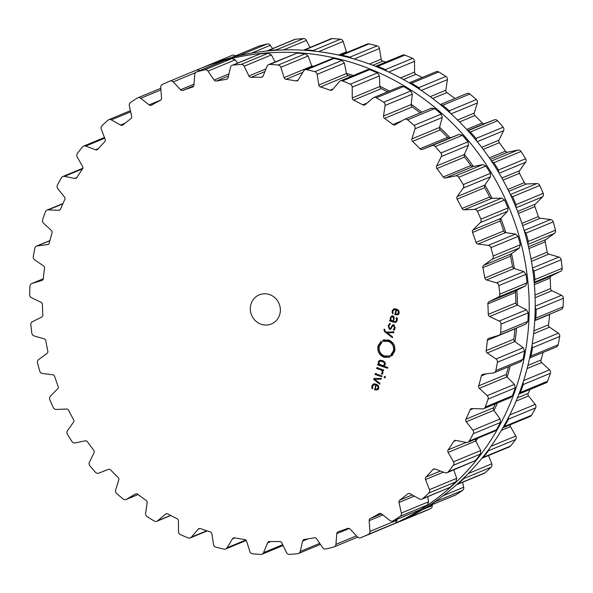 <?xml version="1.0" encoding="UTF-8"?>
<svg xmlns="http://www.w3.org/2000/svg" width="593" height="593" viewBox="0 0 593 593"><rect width="100%" height="100%" fill="white"/><g stroke="black" fill="none" stroke-linecap="round" stroke-linejoin="round"><path stroke-width="0.89" d="M475.816 441.148A235.577 222.479 -112.5 0 0 477.899 438.131A235.577 222.479 -112.5 0 1 475.816 441.148M493.939 410.489A235.577 222.479 -112.5 0 0 497.438 402.988A235.577 222.479 -112.5 0 1 493.939 410.489M507.119 377.059A235.577 222.479 -112.5 0 0 510.195 366.059A235.577 222.479 -112.5 0 1 507.119 377.059M515.02 341.679A235.577 222.479 -112.5 0 0 516.592 327.951A235.577 222.479 -112.5 0 1 515.02 341.679M517.459 305.217A235.577 222.479 -112.5 0 0 516.859 290.192A235.577 222.479 -112.5 0 1 517.459 305.217M514.368 268.57A235.577 222.479 -112.5 0 0 511.514 253.73A235.577 222.479 -112.5 0 1 514.368 268.57M505.822 232.649A235.577 222.479 -112.5 0 0 500.788 218.357A235.577 222.479 -112.5 0 1 505.822 232.649M492.027 198.336A235.577 222.479 -112.5 0 0 484.941 184.949A235.577 222.479 -112.5 0 1 492.027 198.336M473.333 166.477A235.577 222.479 -112.5 0 0 464.371 154.328A235.577 222.479 -112.5 0 1 473.333 166.477M450.191 137.858A235.577 222.479 -112.5 0 0 439.569 127.243A235.577 222.479 -112.5 0 1 450.191 137.858M421.86 112.159A235.577 222.479 -112.5 0 0 411.164 104.368A235.577 222.479 -112.5 0 1 421.86 112.159M389.379 91.1A235.577 222.479 -112.5 0 0 379.854 86.267A235.577 222.479 -112.5 0 1 389.379 91.1M353.309 75.548A235.577 222.479 -112.5 0 0 346.401 73.376A235.577 222.479 -112.5 0 1 353.309 75.548M313.608 66.275A235.577 222.479 -112.5 0 0 311.636 66.016A235.577 222.479 -112.5 0 1 313.608 66.275M394.189 523.834A247.414 233.649 -112.5 0 0 515.354 205.838A247.414 233.649 -112.5 0 0 204.807 66.683L198.811 69.166A247.414 233.649 -112.5 0 0 197.417 69.752A247.414 233.649 -112.5 0 1 198.811 69.166A247.414 233.649 -112.5 0 1 508.646 206.594A247.414 233.649 -112.5 0 1 391.447 524.938A247.414 233.649 -112.5 0 0 508.646 206.594A247.414 233.649 -112.5 0 0 198.811 69.166L204.807 66.683A247.414 233.649 -112.5 0 1 515.354 205.838A247.414 233.649 -112.5 0 1 394.189 523.834L389.935 525.598L394.189 523.834M422.209 77.498A234.02 221.004 -112.5 0 0 420.526 76.616A234.02 221.004 -112.5 0 0 415.93 74.295A2.365 2.239 67.5 0 1 414.574 72.101L414.5 61.353A3.158 2.98 -112.5 0 0 412.58 58.373A247.429 233.672 -112.5 0 0 408.725 56.706A247.429 233.672 -112.5 0 0 404.856 55.105A3.158 2.98 -112.5 0 0 402.662 55.105L375.547 66.334L377.682 66.357A247.429 233.672 67.5 0 1 381.551 67.958A247.429 233.672 67.5 0 1 385.406 69.626L386.977 71.212M385.784 62.095A234.02 221.004 -112.5 0 0 382.819 61.153A2.365 2.239 67.5 0 1 381.151 59.196L379.468 48.522A3.158 2.98 -112.5 0 0 377.133 45.876A247.429 233.672 -112.5 0 0 373.101 44.846A247.429 233.672 -112.5 0 0 369.061 43.882A3.158 2.98 -112.5 0 0 367.319 44.023L339.974 55.364M346.779 52.54A2.365 2.239 67.5 0 1 346.416 51.813L343.154 41.48A3.158 2.98 -112.5 0 0 340.464 39.227A247.429 233.672 -112.5 0 0 336.357 38.864A247.429 233.672 -112.5 0 0 332.243 38.567A3.158 2.98 -112.5 0 0 330.976 38.775L303.438 50.212M309.924 47.499L306.462 40.398A3.158 2.98 -112.5 0 0 303.483 38.604A247.429 233.672 -112.5 0 0 299.398 38.908A247.429 233.672 -112.5 0 0 295.321 39.286A3.158 2.98 -112.5 0 0 294.521 39.486L266.857 51.005M272.55 48.589L270.289 45.313A3.158 2.98 -112.5 0 0 267.102 44.008A247.429 233.672 -112.5 0 0 263.136 44.979A247.429 233.672 -112.5 0 0 259.185 46.017A3.158 2.98 -112.5 0 0 258.852 46.135L231.166 57.669M235.325 55.883A3.158 2.98 -112.5 0 0 232.204 55.312L205.052 66.564M430.577 508.586L403.403 519.839A247.429 233.672 67.5 0 1 399.682 521.521A247.429 233.672 67.5 0 1 395.939 523.13L423.105 511.878A3.158 2.98 -112.5 0 0 423.105 511.878A3.158 2.98 -112.5 0 0 423.113 511.87A247.429 233.672 -112.5 0 0 426.856 510.262A247.429 233.672 -112.5 0 0 430.577 508.586A3.158 2.98 -112.5 0 0 432.26 505.599L432.193 504.71M427.486 506.592L455.231 495.162A3.158 2.98 -112.5 0 0 455.654 494.947A247.429 233.672 -112.5 0 0 459.093 492.739A247.429 233.672 -112.5 0 0 462.488 490.463A3.158 2.98 -112.5 0 0 463.689 487.224L462.577 482.294M456.573 484.733L484.251 473.318A3.158 2.98 -112.5 0 0 485.044 472.814A247.429 233.672 -112.5 0 0 488.083 470.056A247.429 233.672 -112.5 0 0 491.078 467.247A3.158 2.98 -112.5 0 0 491.767 463.83L488.536 455.528M481.931 458.248L509.439 446.87A3.158 2.98 -112.5 0 0 510.566 446.025A247.429 233.672 -112.5 0 0 513.13 442.793A247.429 233.672 -112.5 0 0 515.643 439.509A3.158 2.98 -112.5 0 0 515.814 435.996L510.432 426.597A2.365 2.239 67.5 0 1 510.173 424.766M502.886 427.783L530.186 416.471A3.158 2.98 -112.5 0 0 531.58 415.241A247.429 233.672 -112.5 0 0 533.611 411.601A247.429 233.672 -112.5 0 0 535.583 407.932A3.158 2.98 -112.5 0 0 535.22 404.411L528.526 395.946A2.365 2.239 67.5 0 1 528.215 393.389A234.02 221.004 -112.5 0 0 530.023 389.482M550.4 373.286L523.226 384.546A247.429 233.672 67.5 0 1 521.84 388.519A247.429 233.672 67.5 0 1 520.395 392.462L518.927 394.078L545.975 382.878A3.158 2.98 -112.5 0 0 547.569 381.21A247.429 233.672 -112.5 0 0 549.014 377.267A247.429 233.672 -112.5 0 0 550.4 373.286A3.158 2.98 -112.5 0 0 549.511 369.854L541.668 362.531A2.365 2.239 67.5 0 1 540.979 360.033A234.02 221.004 -112.5 0 0 542.387 355.074A234.02 221.004 -112.5 0 0 543.092 352.427M529.631 358.002L556.412 346.912A3.158 2.98 -112.5 0 0 558.146 344.77A247.429 233.672 -112.5 0 0 558.977 340.619A247.429 233.672 -112.5 0 0 559.733 336.439A3.158 2.98 -112.5 0 0 558.347 333.17L549.548 327.166A2.365 2.239 67.5 0 1 548.495 324.801A234.02 221.004 -112.5 0 0 549.133 319.642A234.02 221.004 -112.5 0 0 549.659 314.468A2.365 2.239 67.5 0 1 549.689 314.246M534.76 320.428L561.252 309.45A3.158 2.98 -112.5 0 0 563.046 306.833A247.429 233.672 -112.5 0 0 563.231 302.563A247.429 233.672 -112.5 0 0 563.35 298.294A3.158 2.98 -112.5 0 0 561.497 295.27L551.964 290.733A2.365 2.239 67.5 0 1 550.578 288.554A234.02 221.004 -112.5 0 0 550.423 283.321A234.02 221.004 -112.5 0 0 550.156 278.087A2.365 2.239 67.5 0 1 551.371 275.908L560.541 271.349A3.158 2.98 -112.5 0 0 562.149 268.318A247.429 233.672 -112.5 0 0 561.697 264.048A247.429 233.672 -112.5 0 0 561.163 259.778A3.158 2.98 -112.5 0 0 558.895 257.073L548.859 254.123A2.365 2.239 67.5 0 1 547.169 252.181A234.02 221.004 -112.5 0 0 546.227 247.007A234.02 221.004 -112.5 0 0 545.182 241.848A2.365 2.239 67.5 0 1 546.042 239.483L554.359 233.457A3.158 2.98 -112.5 0 0 555.485 230.18A247.429 233.672 -112.5 0 0 554.388 226.015A247.429 233.672 -112.5 0 0 553.232 221.856A3.158 2.98 -112.5 0 0 550.593 219.536L540.297 218.239A2.365 2.239 67.5 0 1 538.348 216.586A234.02 221.004 -112.5 0 0 536.65 211.59A234.02 221.004 -112.5 0 0 534.849 206.638A2.365 2.239 67.5 0 1 535.338 204.148L542.595 196.802A3.158 2.98 -112.5 0 0 543.203 193.362A247.429 233.672 -112.5 0 0 541.505 189.389A247.429 233.672 -112.5 0 0 539.741 185.453A3.158 2.98 -112.5 0 0 536.806 183.578L526.51 183.963A2.365 2.239 67.5 0 1 524.345 182.637A234.02 221.004 -112.5 0 0 521.929 177.952A234.02 221.004 -112.5 0 0 519.416 173.319A2.365 2.239 67.5 0 1 519.52 170.762L525.539 162.282A3.158 2.98 -112.5 0 0 525.62 158.761A247.429 233.672 -112.5 0 0 523.352 155.092A247.429 233.672 -112.5 0 0 521.032 151.467A3.158 2.98 -112.5 0 0 517.867 150.073L507.823 152.142A2.365 2.239 67.5 0 1 505.503 151.178A234.02 221.004 -112.5 0 0 502.427 146.916A234.02 221.004 -112.5 0 0 499.262 142.72A2.365 2.239 67.5 0 1 498.98 140.156L503.605 130.742A3.158 2.98 -112.5 0 0 503.16 127.236A247.429 233.672 -112.5 0 0 500.388 123.959A247.429 233.672 -112.5 0 0 497.557 120.727A3.158 2.98 -112.5 0 0 494.251 119.868L484.696 123.559A2.365 2.239 67.5 0 1 482.272 122.973A234.02 221.004 -112.5 0 0 478.618 119.237A234.02 221.004 -112.5 0 0 474.882 115.583A2.365 2.239 67.5 0 1 474.222 113.085L477.343 102.974A3.158 2.98 -112.5 0 0 476.379 99.557A247.429 233.672 -112.5 0 0 473.162 96.755A247.429 233.672 -112.5 0 0 469.908 94.005A3.158 2.98 -112.5 0 0 466.884 93.509L440.31 104.516M454.905 98.468A234.02 221.004 -112.5 0 0 451.088 95.614A234.02 221.004 -112.5 0 0 446.877 92.59A2.365 2.239 67.5 0 1 445.847 90.21L447.396 79.647A3.158 2.98 -112.5 0 0 445.936 76.415A247.429 233.672 -112.5 0 0 442.356 74.147A247.429 233.672 -112.5 0 0 438.746 71.946A3.158 2.98 -112.5 0 0 436.122 71.731L409.266 82.857L411.572 83.205A247.429 233.672 67.5 0 1 415.182 85.407A247.429 233.672 67.5 0 1 418.762 87.675L420.126 89.639M351.619 58.284L349.959 57.128A247.429 233.672 67.5 0 0 345.927 56.098A247.429 233.672 67.5 0 0 341.887 55.142L340.13 55.29M314.92 51.191L313.289 50.487A247.429 233.672 67.5 0 0 309.183 50.116A247.429 233.672 67.5 0 0 305.069 49.827L303.794 50.042M469.908 94.005L442.734 105.257L440.391 104.583M442.734 105.257A247.429 233.672 67.5 0 1 445.988 108.008A247.429 233.672 67.5 0 1 449.205 110.817L450.272 113.1M277.746 50.146L276.308 49.856A247.429 233.672 67.5 0 0 272.224 50.16A247.429 233.672 67.5 0 0 268.147 50.538L267.347 50.746M497.557 120.727L470.39 131.987L468.077 130.949M470.39 131.987A247.429 233.672 67.5 0 1 473.214 135.211A247.429 233.672 67.5 0 1 475.986 138.495L476.698 140.993M240.995 55.223L239.928 55.268A247.429 233.672 67.5 0 0 235.962 56.231A247.429 233.672 67.5 0 0 232.011 57.276L231.678 57.388M521.032 151.467L493.858 162.719L491.656 161.326M493.858 162.719A247.429 233.672 67.5 0 1 496.185 166.351A247.429 233.672 67.5 0 1 498.446 170.021L498.765 172.645M205.348 66.46L232.219 55.305M539.741 185.453L512.567 196.706L510.566 194.978M203.065 67.402A247.429 233.672 67.5 0 1 205.03 66.572M512.567 196.706A247.429 233.672 67.5 0 1 514.331 200.649A247.429 233.672 67.5 0 1 516.029 204.622L515.947 207.268M553.232 221.856L526.058 233.116L524.338 231.1M526.058 233.116A247.429 233.672 67.5 0 1 527.221 237.267A247.429 233.672 67.5 0 1 528.311 241.44L527.837 244.019M561.163 259.778L533.989 271.038L532.618 268.807M533.989 271.038A247.429 233.672 67.5 0 1 534.523 275.308A247.429 233.672 67.5 0 1 534.975 279.577L534.16 282.001M563.35 298.294L536.176 309.546L535.205 307.196M536.176 309.546A247.429 233.672 67.5 0 1 536.057 313.823A247.429 233.672 67.5 0 1 535.872 318.093L534.767 320.287M559.733 336.439L532.558 347.698L532.01 345.326M532.558 347.698A247.429 233.672 67.5 0 1 531.802 351.871A247.429 233.672 67.5 0 1 530.972 356.03L529.645 357.95M523.226 384.546L523.108 382.27M535.583 407.932L508.409 419.184L508.675 417.116M508.409 419.184A247.429 233.672 67.5 0 1 506.437 422.861A247.429 233.672 67.5 0 1 504.406 426.493L502.99 427.738M515.643 439.509L488.469 450.762L489.055 449.012M488.469 450.762A247.429 233.672 67.5 0 1 485.956 454.045A247.429 233.672 67.5 0 1 483.391 457.285L482.25 458.13M491.078 467.247L463.904 478.499L464.69 477.165M463.904 478.499A247.429 233.672 67.5 0 1 460.909 481.316A247.429 233.672 67.5 0 1 457.87 484.073L457.07 484.577M462.488 490.463L435.314 501.715L436.129 500.855M435.314 501.715A247.429 233.672 67.5 0 1 431.919 503.991A247.429 233.672 67.5 0 1 428.48 506.2L428.057 506.422M403.403 519.839L403.937 519.52M395.583 523.248L423.113 511.87M279.814 314.231A15.781 14.899 67.5 0 1 271.379 323.986A15.781 14.899 67.5 0 1 251.573 315.113A15.781 14.899 67.5 0 1 259.304 294.832A15.781 14.899 67.5 0 1 275.196 298.012A15.781 14.899 67.5 0 1 279.814 314.231M346.408 82.516A247.429 233.672 -112.5 0 0 342.532 80.922A3.158 2.98 -112.5 0 0 339.27 81.701L332.547 89.573A2.365 2.239 67.5 0 1 330.175 90.195A234.02 221.004 -112.5 0 0 325.357 88.527A234.02 221.004 -112.5 0 0 320.502 86.971A2.365 2.239 67.5 0 1 318.834 85.014L317.151 74.34A3.158 2.98 -112.5 0 0 314.816 71.694A247.429 233.672 -112.5 0 0 310.784 70.656A247.429 233.672 -112.5 0 0 306.744 69.7A3.158 2.98 -112.5 0 0 303.653 71.012L298.235 79.936A2.365 2.239 67.5 0 1 296.003 80.937A234.02 221.004 -112.5 0 0 291.022 80.062A234.02 221.004 -112.5 0 0 286.026 79.306A2.365 2.239 67.5 0 1 284.099 77.631L280.837 67.298A3.158 2.98 -112.5 0 0 278.147 65.045A247.429 233.672 -112.5 0 0 274.04 64.674A247.429 233.672 -112.5 0 0 269.926 64.385A3.158 2.98 -112.5 0 0 267.095 66.186L263.122 75.941A2.365 2.239 67.5 0 1 261.083 77.298A234.02 221.004 -112.5 0 0 256.057 77.246A234.02 221.004 -112.5 0 0 251.047 77.312A2.365 2.239 67.5 0 1 248.897 75.963L244.146 66.216A3.158 2.98 -112.5 0 0 241.166 64.422A247.429 233.672 -112.5 0 0 237.081 64.726A247.429 233.672 -112.5 0 0 232.997 65.104A3.158 2.98 -112.5 0 0 230.492 67.357L228.06 77.698A2.365 2.239 67.5 0 1 226.259 79.38A234.02 221.004 -112.5 0 0 221.33 80.151A234.02 221.004 -112.5 0 0 216.415 81.033A2.365 2.239 67.5 0 1 214.103 80.04L207.973 71.123A3.158 2.98 -112.5 0 0 204.785 69.826A247.429 233.672 -112.5 0 0 200.819 70.789A247.429 233.672 -112.5 0 0 196.869 71.835A3.158 2.98 -112.5 0 0 194.749 74.488L193.918 85.162A2.365 2.239 67.5 0 1 192.406 87.127A234.02 221.004 -112.5 0 0 187.677 88.691A234.02 221.004 -112.5 0 0 182.985 90.373A2.365 2.239 67.5 0 1 180.569 89.758L173.215 81.901A3.158 2.98 -112.5 0 0 169.894 81.122A3.158 2.98 -112.5 0 0 169.887 81.13A247.429 233.672 -112.5 0 0 166.144 82.738A247.429 233.672 -112.5 0 0 162.423 84.414A3.158 2.98 -112.5 0 0 160.74 87.401L161.533 98.149A2.365 2.239 67.5 0 1 160.347 100.343A234.02 221.004 -112.5 0 0 155.937 102.678A234.02 221.004 -112.5 0 0 151.586 105.109A2.365 2.239 67.5 0 1 149.125 104.894L140.726 98.282A3.158 2.98 -112.5 0 0 137.346 98.053A247.429 233.672 -112.5 0 0 133.907 100.261A247.429 233.672 -112.5 0 0 130.512 102.537A3.158 2.98 -112.5 0 0 129.311 105.776L131.698 116.332A2.365 2.239 67.5 0 1 130.868 118.711A234.02 221.004 -112.5 0 0 126.895 121.743A234.02 221.004 -112.5 0 0 122.996 124.871A2.365 2.239 67.5 0 1 120.542 125.064L111.306 119.86A3.158 2.98 -112.5 0 0 107.956 120.186A247.429 233.672 -112.5 0 0 104.917 122.944A247.429 233.672 -112.5 0 0 101.922 125.753A3.158 2.98 -112.5 0 0 101.233 129.17L105.161 139.273A2.365 2.239 67.5 0 1 104.702 141.779A234.02 221.004 -112.5 0 0 101.262 145.441A234.02 221.004 -112.5 0 0 97.897 149.184A2.365 2.239 67.5 0 1 95.525 149.77L85.681 146.1A3.158 2.98 -112.5 0 0 82.434 146.975A247.429 233.672 -112.5 0 0 79.87 150.207A247.429 233.672 -112.5 0 0 77.357 153.491A3.158 2.98 -112.5 0 0 77.186 157.004L82.568 166.403A2.365 2.239 67.5 0 1 82.494 168.968A234.02 221.004 -112.5 0 0 79.662 173.163A234.02 221.004 -112.5 0 0 76.934 177.433A2.365 2.239 67.5 0 1 74.688 178.404L64.474 176.366A3.158 2.98 -112.5 0 0 61.42 177.759A247.429 233.672 -112.5 0 0 59.389 181.399A247.429 233.672 -112.5 0 0 57.417 185.068A3.158 2.98 -112.5 0 0 57.78 188.589L64.474 197.054A2.365 2.239 67.5 0 1 64.785 199.611A234.02 221.004 -112.5 0 0 62.643 204.251A234.02 221.004 -112.5 0 0 60.605 208.944A2.365 2.239 67.5 0 1 58.544 210.27L48.218 209.907A3.158 2.98 -112.5 0 0 45.431 211.79A247.429 233.672 -112.5 0 0 43.986 215.733A247.429 233.672 -112.5 0 0 42.6 219.714A3.158 2.98 -112.5 0 0 43.489 223.146L51.332 230.469A2.365 2.239 67.5 0 1 52.021 232.967A234.02 221.004 -112.5 0 0 50.613 237.926A234.02 221.004 -112.5 0 0 49.315 242.922A2.365 2.239 67.5 0 1 47.499 244.575L37.307 245.902A3.158 2.98 -112.5 0 0 34.854 248.23A247.429 233.672 -112.5 0 0 34.023 252.381A247.429 233.672 -112.5 0 0 33.267 256.561A3.158 2.98 -112.5 0 0 34.653 259.83L43.452 265.834A2.365 2.239 67.5 0 1 44.505 268.199A234.02 221.004 -112.5 0 0 43.867 273.358A234.02 221.004 -112.5 0 0 43.341 278.532A2.365 2.239 67.5 0 1 41.806 280.482L32.007 283.454A3.158 2.98 -112.5 0 0 29.954 286.167A247.429 233.672 -112.5 0 0 29.769 290.437A247.429 233.672 -112.5 0 0 29.65 294.706A3.158 2.98 -112.5 0 0 31.503 297.73L41.036 302.267A2.365 2.239 67.5 0 1 42.422 304.446A234.02 221.004 -112.5 0 0 42.577 309.679A234.02 221.004 -112.5 0 0 42.844 314.913A2.365 2.239 67.5 0 1 41.629 317.092L32.459 321.651A3.158 2.98 -112.5 0 0 30.851 324.682A247.429 233.672 -112.5 0 0 31.303 328.952A247.429 233.672 -112.5 0 0 31.837 333.222A3.158 2.98 -112.5 0 0 34.105 335.927L44.141 338.877A2.365 2.239 67.5 0 1 45.831 340.819A234.02 221.004 -112.5 0 0 46.773 345.993A234.02 221.004 -112.5 0 0 47.818 351.152A2.365 2.239 67.5 0 1 46.958 353.517L38.641 359.543A3.158 2.98 -112.5 0 0 37.515 362.82A247.429 233.672 -112.5 0 0 38.612 366.985A247.429 233.672 -112.5 0 0 39.768 371.144A3.158 2.98 -112.5 0 0 42.407 373.464L52.703 374.761A2.365 2.239 67.5 0 1 54.652 376.414A234.02 221.004 -112.5 0 0 56.35 381.41A234.02 221.004 -112.5 0 0 58.151 386.362A2.365 2.239 67.5 0 1 57.662 388.852L50.405 396.198A3.158 2.98 -112.5 0 0 49.797 399.638A247.429 233.672 -112.5 0 0 51.495 403.611A247.429 233.672 -112.5 0 0 53.259 407.547A3.158 2.98 -112.5 0 0 56.194 409.422L66.49 409.037A2.365 2.239 67.5 0 1 68.655 410.363A234.02 221.004 -112.5 0 0 71.071 415.048A234.02 221.004 -112.5 0 0 73.584 419.681A2.365 2.239 67.5 0 1 73.48 422.238L67.461 430.718A3.158 2.98 -112.5 0 0 67.38 434.239A247.429 233.672 -112.5 0 0 69.648 437.908A247.429 233.672 -112.5 0 0 71.968 441.533A3.158 2.98 -112.5 0 0 75.133 442.927L85.177 440.858A2.365 2.239 67.5 0 1 87.497 441.822A234.02 221.004 -112.5 0 0 90.573 446.084A234.02 221.004 -112.5 0 0 93.738 450.28A2.365 2.239 67.5 0 1 94.02 452.844L89.395 462.258A3.158 2.98 -112.5 0 0 89.84 465.764A247.429 233.672 -112.5 0 0 92.612 469.041A247.429 233.672 -112.5 0 0 95.443 472.273A3.158 2.98 -112.5 0 0 98.749 473.132L108.304 469.441A2.365 2.239 67.5 0 1 110.728 470.027A234.02 221.004 -112.5 0 0 114.382 473.763A234.02 221.004 -112.5 0 0 118.118 477.417A2.365 2.239 67.5 0 1 118.778 479.915L115.657 490.026A3.158 2.98 -112.5 0 0 116.621 493.443A247.429 233.672 -112.5 0 0 119.838 496.245A247.429 233.672 -112.5 0 0 123.092 498.995A3.158 2.98 -112.5 0 0 126.472 499.313L135.293 494.088A2.365 2.239 67.5 0 1 137.761 494.273A234.02 221.004 -112.5 0 0 141.912 497.386A234.02 221.004 -112.5 0 0 146.123 500.41A2.365 2.239 67.5 0 1 147.153 502.79L145.604 513.353A3.158 2.98 -112.5 0 0 147.064 516.585A247.429 233.672 -112.5 0 0 150.644 518.853A247.429 233.672 -112.5 0 0 154.254 521.054A3.158 2.98 -112.5 0 0 157.619 520.817L165.484 514.183A2.365 2.239 67.5 0 1 167.93 513.968A234.02 221.004 -112.5 0 0 172.474 516.384A234.02 221.004 -112.5 0 0 177.07 518.705A2.365 2.239 67.5 0 1 178.426 520.899L178.5 531.647A3.158 2.98 -112.5 0 0 180.42 534.627A247.429 233.672 -112.5 0 0 184.275 536.294A247.429 233.672 -112.5 0 0 188.144 537.895A3.158 2.98 -112.5 0 0 191.413 537.117L198.136 529.238A2.365 2.239 67.5 0 1 200.508 528.622A234.02 221.004 -112.5 0 0 205.326 530.29A234.02 221.004 -112.5 0 0 210.181 531.847A2.365 2.239 67.5 0 1 211.849 533.804L213.532 544.478A3.158 2.98 -112.5 0 0 215.867 547.124A247.429 233.672 -112.5 0 0 219.899 548.154A247.429 233.672 -112.5 0 0 223.939 549.118A3.158 2.98 -112.5 0 0 227.03 547.806L232.449 538.881A2.365 2.239 67.5 0 1 234.672 537.881A234.02 221.004 -112.5 0 0 239.661 538.755A234.02 221.004 -112.5 0 0 244.657 539.504A2.365 2.239 67.5 0 1 246.584 541.187L249.846 551.52A3.158 2.98 -112.5 0 0 252.536 553.773A247.429 233.672 -112.5 0 0 256.643 554.136A247.429 233.672 -112.5 0 0 260.757 554.433A3.158 2.98 -112.5 0 0 263.589 552.624L267.562 542.877A2.365 2.239 67.5 0 1 269.6 541.513A234.02 221.004 -112.5 0 0 274.618 541.572A234.02 221.004 -112.5 0 0 279.637 541.505A2.365 2.239 67.5 0 1 281.786 542.854L286.538 552.602A3.158 2.98 -112.5 0 0 289.517 554.396A247.429 233.672 -112.5 0 0 293.602 554.092A247.429 233.672 -112.5 0 0 297.679 553.714A3.158 2.98 -112.5 0 0 300.191 551.46L302.623 541.112A2.365 2.239 67.5 0 1 304.417 539.437A234.02 221.004 -112.5 0 0 309.353 538.666A234.02 221.004 -112.5 0 0 314.268 537.784A2.365 2.239 67.5 0 1 316.58 538.778L322.711 547.687A3.158 2.98 -112.5 0 0 325.898 548.992A247.429 233.672 -112.5 0 0 329.864 548.021A247.429 233.672 -112.5 0 0 333.815 546.983A3.158 2.98 -112.5 0 0 335.934 544.33L336.765 533.656A2.365 2.239 67.5 0 1 338.277 531.691A234.02 221.004 -112.5 0 0 343.006 530.12A234.02 221.004 -112.5 0 0 347.698 528.445A2.365 2.239 67.5 0 1 350.115 529.052L357.468 536.917A3.158 2.98 -112.5 0 0 360.796 537.688A247.429 233.672 -112.5 0 0 364.539 536.079A247.429 233.672 -112.5 0 0 368.26 534.397A3.158 2.98 -112.5 0 0 369.943 531.417L369.15 520.669A2.365 2.239 67.5 0 1 370.336 518.467A234.02 221.004 -112.5 0 0 374.746 516.14A234.02 221.004 -112.5 0 0 379.09 513.708A2.365 2.239 67.5 0 1 381.558 513.923L389.957 520.535A3.158 2.98 -112.5 0 0 393.337 520.765A247.429 233.672 -112.5 0 0 396.769 518.549A247.429 233.672 -112.5 0 0 400.164 516.281A3.158 2.98 -112.5 0 0 401.372 513.041L398.978 502.479A2.365 2.239 67.5 0 1 399.815 500.107A234.02 221.004 -112.5 0 0 403.789 497.067A234.02 221.004 -112.5 0 0 407.688 493.947A2.365 2.239 67.5 0 1 410.141 493.754L419.377 498.958A3.158 2.98 -112.5 0 0 422.727 498.631A247.429 233.672 -112.5 0 0 425.767 495.874A247.429 233.672 -112.5 0 0 428.754 493.065A3.158 2.98 -112.5 0 0 429.451 489.648L425.522 479.544A2.365 2.239 67.5 0 1 425.982 477.039A234.02 221.004 -112.5 0 0 429.421 473.377A234.02 221.004 -112.5 0 0 432.779 469.634A2.365 2.239 67.5 0 1 435.158 469.048L445.002 472.717A3.158 2.98 -112.5 0 0 448.249 471.843A247.429 233.672 -112.5 0 0 450.813 468.611A247.429 233.672 -112.5 0 0 453.326 465.32A3.158 2.98 -112.5 0 0 453.497 461.814L448.115 452.415A2.365 2.239 67.5 0 1 448.189 449.85A234.02 221.004 -112.5 0 0 451.014 445.647A234.02 221.004 -112.5 0 0 453.749 441.377A2.365 2.239 67.5 0 1 455.995 440.406L466.209 442.452A3.158 2.98 -112.5 0 0 469.256 441.051A247.429 233.672 -112.5 0 0 471.294 437.419A247.429 233.672 -112.5 0 0 473.258 433.742A3.158 2.98 -112.5 0 0 472.903 430.229L466.209 421.764A2.365 2.239 67.5 0 1 465.898 419.207A234.02 221.004 -112.5 0 0 468.04 414.566A234.02 221.004 -112.5 0 0 470.079 409.874A2.365 2.239 67.5 0 1 472.139 408.547L482.465 408.911A3.158 2.98 -112.5 0 0 485.252 407.028A247.429 233.672 -112.5 0 0 486.697 403.077A247.429 233.672 -112.5 0 0 488.076 399.104A3.158 2.98 -112.5 0 0 487.194 395.672L479.352 388.341A2.365 2.239 67.5 0 1 478.662 385.85A234.02 221.004 -112.5 0 0 480.071 380.891A234.02 221.004 -112.5 0 0 481.368 375.895A2.365 2.239 67.5 0 1 483.184 374.242L493.376 372.915A3.158 2.98 -112.5 0 0 495.83 370.588A247.429 233.672 -112.5 0 0 496.652 366.43A247.429 233.672 -112.5 0 0 497.416 362.256A3.158 2.98 -112.5 0 0 496.03 358.987L487.231 352.983A2.365 2.239 67.5 0 1 486.178 350.619A234.02 221.004 -112.5 0 0 486.816 345.46A234.02 221.004 -112.5 0 0 487.335 340.286A2.365 2.239 67.5 0 1 488.869 338.336L498.676 335.364A3.158 2.98 -112.5 0 0 500.729 332.651A247.429 233.672 -112.5 0 0 500.915 328.381A247.429 233.672 -112.5 0 0 501.033 324.112A3.158 2.98 -112.5 0 0 499.18 321.08L489.648 316.551A2.365 2.239 67.5 0 1 488.261 314.372A234.02 221.004 -112.5 0 0 488.106 309.138A234.02 221.004 -112.5 0 0 487.839 303.905A2.365 2.239 67.5 0 1 489.055 301.726L498.224 297.167A3.158 2.98 -112.5 0 0 499.832 294.135A247.429 233.672 -112.5 0 0 499.38 289.866A247.429 233.672 -112.5 0 0 498.846 285.596A3.158 2.98 -112.5 0 0 496.578 282.891L486.534 279.94A2.365 2.239 67.5 0 1 484.852 277.998A234.02 221.004 -112.5 0 0 483.91 272.824A234.02 221.004 -112.5 0 0 482.865 267.665A2.365 2.239 67.5 0 1 483.725 265.301L492.042 259.274A3.158 2.98 -112.5 0 0 493.168 255.998A247.429 233.672 -112.5 0 0 492.071 251.825A247.429 233.672 -112.5 0 0 490.915 247.674A3.158 2.98 -112.5 0 0 488.276 245.354L477.98 244.057A2.365 2.239 67.5 0 1 476.031 242.404A234.02 221.004 -112.5 0 0 474.333 237.408A234.02 221.004 -112.5 0 0 472.532 232.456A2.365 2.239 67.5 0 1 473.021 229.958L480.278 222.62A3.158 2.98 -112.5 0 0 480.886 219.18A247.429 233.672 -112.5 0 0 479.188 215.207A247.429 233.672 -112.5 0 0 477.424 211.271A3.158 2.98 -112.5 0 0 474.489 209.388L464.193 209.781A2.365 2.239 67.5 0 1 462.029 208.454A234.02 221.004 -112.5 0 0 459.612 203.77A234.02 221.004 -112.5 0 0 457.099 199.137A2.365 2.239 67.5 0 1 457.203 196.579L463.222 188.092A3.158 2.98 -112.5 0 0 463.303 184.579A247.429 233.672 -112.5 0 0 461.035 180.909A247.429 233.672 -112.5 0 0 458.715 177.277A3.158 2.98 -112.5 0 0 455.55 175.891L445.506 177.959A2.365 2.239 67.5 0 1 443.186 176.996A234.02 221.004 -112.5 0 0 440.11 172.726A234.02 221.004 -112.5 0 0 436.945 168.538A2.365 2.239 67.5 0 1 436.663 165.973L441.288 156.559A3.158 2.98 -112.5 0 0 440.844 153.053A247.429 233.672 -112.5 0 0 438.071 149.777A247.429 233.672 -112.5 0 0 435.24 146.545A3.158 2.98 -112.5 0 0 431.934 145.678L422.379 149.369A2.365 2.239 67.5 0 1 419.955 148.791A234.02 221.004 -112.5 0 0 416.301 145.055A234.02 221.004 -112.5 0 0 412.565 141.401A2.365 2.239 67.5 0 1 411.905 138.903L415.026 128.792A3.158 2.98 -112.5 0 0 414.062 125.375A247.429 233.672 -112.5 0 0 410.845 122.573A247.429 233.672 -112.5 0 0 407.584 119.823A3.158 2.98 -112.5 0 0 404.204 119.504L395.39 124.73A2.365 2.239 67.5 0 1 392.922 124.545A234.02 221.004 -112.5 0 0 388.771 121.424A234.02 221.004 -112.5 0 0 384.553 118.407A2.365 2.239 67.5 0 1 383.53 116.028L385.079 105.465A3.158 2.98 -112.5 0 0 383.619 102.233A247.429 233.672 -112.5 0 0 380.039 99.965A247.429 233.672 -112.5 0 0 376.429 97.763A3.158 2.98 -112.5 0 0 373.064 98.001L365.192 104.627A2.365 2.239 67.5 0 1 362.753 104.85A234.02 221.004 -112.5 0 0 358.209 102.426A234.02 221.004 -112.5 0 0 353.613 100.113A2.365 2.239 67.5 0 1 352.249 97.919L352.183 87.164A3.158 2.98 -112.5 0 0 350.263 84.191A247.429 233.672 -112.5 0 0 346.408 82.516M376.555 384.909L376.688 384.427L373.568 384.738L375.71 384.827L374.709 389.823L377.348 389.897L378.779 388.111L378.43 385.732L376.066 384.138L373.279 384.042L371.781 385.969L372.137 388.86L372.708 388.445L372.419 386.228L374.576 384.323L373.612 384.724M381.336 378.334L373.864 378.645L373.672 379.372L379.742 384.197L379.965 383.382L374.613 379.29L381.114 379.149L381.336 378.334M384.99 377.874L385.242 376.955L384.353 376.659L384.101 377.578L384.99 377.874M381.781 376.711L381.981 375.969L375.206 373.716L375.006 374.457L381.781 376.711M382.344 372.441L381.447 373.59L381.818 374.302L382.93 372.827L382.5 370.44L383.404 370.744L383.604 369.995L376.829 367.742L376.629 368.483L380.802 369.876L382.1 370.84L382.344 372.441L383.034 372.159M384.005 366.014L385.228 364.361L385.102 362.449L382.47 360.581L379.342 360.529L378.282 362.056L378.675 364.458L377.8 364.169L377.6 364.91L387.607 368.246L387.807 367.497L383.856 366.074M390.112 356.512L389.445 357.201L384.005 357.268C379.09 355.059 377.111 351.264 378.045 345.889L381.151 341.249L380.691 342.102L381.099 342.576L381.951 342.383L379.327 346.319C378.527 350.863 380.209 354.073 384.36 355.941L389.838 355.948L390.112 356.512L389.312 356.838L390.112 356.504M389.097 356.245L389.838 355.948M393.359 350.989C394.16 346.445 392.477 343.236 388.319 341.368L382.841 341.36L382.574 340.797L383.234 340.108L388.682 340.041C393.596 342.25 395.575 346.045 394.634 351.412L391.536 356.059L391.995 355.207L391.588 354.733L390.743 354.925L393.359 350.989L394.338 350.589L391.714 354.518L390.743 354.925M383.552 340.389L383.819 340.96L384.56 340.656L382.841 341.36M383.345 340.478L384.212 339.707M383.923 329.337L384.523 331.502L392.366 337.736L392.588 336.913L387.236 332.821L393.745 332.68L393.967 331.865L386.495 332.176L384.827 330.827L384.642 329.241L383.923 329.337L384.375 329.152M388.148 325.742L389.393 329.234L390.594 329.248L392.129 326.661L393.656 325.609L394.478 327.84L393.367 329.612L393.708 330.271L395.094 328.04L393.856 324.875L392.699 324.868L390.35 328.522L389.594 328.5L388.786 325.928L390.246 323.897L389.89 323.222L388.148 325.742L388.964 325.409M394.389 325.142L392.914 325.594L394.53 325.246M391.773 315.921L390.276 317.922L390.446 320.316L389.779 320.094L389.571 320.835L394.212 322.384L396.035 322.273L397.177 320.39L397.354 318.871L396.806 317.566L396.213 317.959L396.539 320.183L395.553 321.658L394.345 321.614L393.582 321.362L394.182 317.114L392.914 315.987L391.602 315.98M393.967 309.657L396.109 309.746L394.782 314.638L397.747 314.816L399.178 313.03L398.83 310.65L396.465 309.057L393.678 308.96L392.181 310.888L392.536 313.771L393.107 313.363L392.818 311.147L394.982 309.242L394.026 309.635M340.345 80.915L367.549 69.648L369.706 69.663A247.429 233.672 67.5 0 1 373.583 71.264A247.429 233.672 67.5 0 1 377.43 72.932L350.263 84.191M387.54 91.856A234.02 221.004 67.5 0 0 385.858 90.974A234.02 221.004 67.5 0 0 381.269 88.653A2.365 2.239 67.5 0 1 380.55 88.112L379.861 86.482L379.431 75.882L377.43 72.932M305.002 69.841L332.199 58.574L333.911 58.44A247.429 233.672 67.5 0 1 337.958 59.404A247.429 233.672 67.5 0 1 341.983 60.434L344.392 63.051L346.438 73.576L347.372 75.096A2.365 2.239 67.5 0 0 348.15 75.519A234.02 221.004 67.5 0 1 351.123 76.453M420.237 112.833A234.02 221.004 67.5 0 0 416.427 109.972A234.02 221.004 67.5 0 0 412.209 106.948A2.365 2.239 67.5 0 1 411.579 106.303L411.142 104.59L412.328 94.183L410.786 90.974A247.429 233.672 67.5 0 0 407.213 88.705A247.429 233.672 67.5 0 0 403.603 86.504L401.024 86.274L373.805 97.548M312.096 66.905L308.086 56.009L305.321 53.793L278.147 65.045M525.917 324.075L527.903 321.391A247.429 233.672 67.5 0 0 528.089 317.122A247.429 233.672 67.5 0 0 528.207 312.852L526.428 309.798L517.252 305.113L516.095 303.801A2.365 2.239 67.5 0 1 515.91 302.912A234.02 221.004 67.5 0 0 515.762 297.679A234.02 221.004 67.5 0 0 515.495 292.453A2.365 2.239 67.5 0 1 515.606 291.556L516.659 290.288L525.472 285.878L527.007 282.883A247.429 233.672 67.5 0 0 526.547 278.606A247.429 233.672 67.5 0 0 526.021 274.344L523.827 271.601L514.146 268.503L512.819 267.399A2.365 2.239 67.5 0 1 512.5 266.539A234.02 221.004 67.5 0 0 511.566 261.365A234.02 221.004 67.5 0 0 510.521 256.213A2.365 2.239 67.5 0 1 510.491 255.309L511.336 253.863L519.29 247.985L520.343 244.746A247.429 233.672 67.5 0 0 519.246 240.573A247.429 233.672 67.5 0 0 518.089 236.414L515.525 234.065L505.592 232.619L504.124 231.744A2.365 2.239 67.5 0 1 503.687 230.944A234.02 221.004 67.5 0 0 501.989 225.955A234.02 221.004 67.5 0 0 500.188 220.996A2.365 2.239 67.5 0 1 500.025 220.107L500.633 218.52L507.526 211.33L508.06 207.921A247.429 233.672 67.5 0 0 506.363 203.955A247.429 233.672 67.5 0 0 504.599 200.011L501.737 198.106L491.797 198.344L490.233 197.721A2.365 2.239 67.5 0 1 489.685 196.995A234.02 221.004 67.5 0 0 487.268 192.31A234.02 221.004 67.5 0 0 484.755 187.684A2.365 2.239 67.5 0 1 484.459 186.817L484.815 185.142L490.463 176.81L490.478 173.319A247.429 233.672 67.5 0 0 488.209 169.65A247.429 233.672 67.5 0 0 485.889 166.025L482.798 164.602L473.11 166.522L471.487 166.166A2.365 2.239 67.5 0 1 470.835 165.536A234.02 221.004 67.5 0 0 467.758 161.274A234.02 221.004 67.5 0 0 464.593 157.078A2.365 2.239 67.5 0 1 464.178 156.27L464.275 154.536L468.537 145.278L468.018 141.794A247.429 233.672 67.5 0 0 465.238 138.517A247.429 233.672 67.5 0 0 462.414 135.286L459.175 134.396L449.991 137.932L448.338 137.858A2.365 2.239 67.5 0 1 447.611 137.339A234.02 221.004 67.5 0 0 443.949 133.595A234.02 221.004 67.5 0 0 440.214 129.949A2.365 2.239 67.5 0 1 439.687 129.207L439.509 127.465L442.274 117.503L441.236 114.115A247.429 233.672 67.5 0 0 438.019 111.314A247.429 233.672 67.5 0 0 434.758 108.563L431.452 108.215M268.659 64.593L297.1 53.125A247.429 233.672 67.5 0 1 301.214 53.422A247.429 233.672 67.5 0 1 305.321 53.793M275.115 61.917L271.394 54.927L268.34 53.162L241.166 64.422M232.204 65.304L260.171 53.844A247.429 233.672 67.5 0 1 264.256 53.466A247.429 233.672 67.5 0 1 268.34 53.162M237.608 63.066L235.221 59.841L231.959 58.566L204.785 69.826M196.535 71.946L224.043 60.575A247.429 233.672 67.5 0 1 227.986 59.537A247.429 233.672 67.5 0 1 231.959 58.566M200.464 70.619L197.061 69.87L169.909 81.122L197.069 69.87M520.624 361.626L523.004 359.336A247.429 233.672 67.5 0 0 523.827 355.177A247.429 233.672 67.5 0 0 524.59 351.004L523.278 347.698L514.843 341.546L513.886 340.063A2.365 2.239 67.5 0 1 513.835 339.159A234.02 221.004 67.5 0 0 514.472 334A234.02 221.004 67.5 0 0 514.991 328.826A2.365 2.239 67.5 0 1 515.02 328.604M508.431 366.785A234.02 221.004 67.5 0 1 507.727 369.439A234.02 221.004 67.5 0 1 506.318 374.398L478.662 385.85M483.651 408.696L510.862 397.421L512.426 395.768A247.429 233.672 67.5 0 0 513.872 391.825A247.429 233.672 67.5 0 0 515.25 387.852L514.442 384.383L506.963 376.903L506.229 375.295A2.365 2.239 67.5 0 1 506.318 374.398M495.363 403.84A234.02 221.004 67.5 0 1 493.546 407.747L465.898 419.207M467.87 442.289L495.059 431.022L496.43 429.799A247.429 233.672 67.5 0 0 498.468 426.159A247.429 233.672 67.5 0 0 500.433 422.49L500.144 418.94L493.813 410.326L493.324 408.614A2.365 2.239 67.5 0 1 493.546 407.747M447.122 472.688L475.423 460.583A247.429 233.672 67.5 0 0 477.988 457.351A247.429 233.672 67.5 0 0 480.5 454.068L480.738 450.524L475.719 440.977L475.49 439.205A2.365 2.239 67.5 0 1 475.512 439.124M421.927 499.136L449.902 487.372A247.429 233.672 67.5 0 0 452.941 484.622A247.429 233.672 67.5 0 0 455.928 481.805L456.699 478.358L453.764 469.938M392.914 520.98L420.511 509.506A247.429 233.672 67.5 0 0 423.943 507.297A247.429 233.672 67.5 0 0 427.338 505.021L428.62 501.752L427.672 496.756M387.948 526.436L387.955 526.436A247.429 233.672 67.5 0 0 391.714 524.82A247.429 233.672 67.5 0 0 395.427 523.145L397.184 520.128L397.154 519.223M360.781 537.695L387.955 526.436L360.796 537.688M376.688 384.427L375.71 384.827M378.327 389.49L375.384 389.23M375.362 389.312L374.383 389.72M372.76 385.569L374.25 383.634M374.902 379.172L374.843 378.238M374.643 378.971L373.672 379.372M381.225 378.764L374.613 379.29M385.168 377.207L385.331 376.259M385.079 377.178L384.101 377.578M381.959 376.044L375.984 374.05L376.184 373.308M375.984 374.05L375.006 374.457M382.796 373.901L382.426 373.19L382.93 372.819M382.426 373.19L381.447 373.59M383.582 370.069L382.5 370.44M383.078 370.44L381.781 369.469L377.608 368.083L377.808 367.334M377.608 368.083L376.629 368.483M379.253 364.221L378.675 364.458M387.785 367.571L378.579 364.51L378.779 363.761M378.579 364.51L377.6 364.91M379.261 361.648L380.321 360.121M381.862 342.257L381.099 342.576M380.743 342.161L379.023 345.489C378.082 350.893 380.061 354.681 384.976 356.86L389.408 357.097M384.56 340.656L389.297 340.96C393.463 342.806 395.138 346.015 394.338 350.589M391.321 355.748L392.974 354.799L392.566 354.325L391.588 354.733M392.818 354.859L391.995 355.207M384.694 341.019L383.715 341.42M387.525 332.703L386.844 332.162M393.848 332.295L387.236 332.821M391.046 328.945L389.846 328.566M394.686 329.864L394.345 329.211L394.901 328.633M394.345 329.211L393.367 329.612M392.522 325.913L393.218 324.771M390.35 328.522L391.699 327.825M389.334 324.705L390.038 323.504M391.247 317.514L392.433 315.646M390.972 320.101L390.446 320.316M396.243 322.125L390.55 320.435L390.75 319.686M390.55 320.435L389.571 320.835M396.887 317.678L396.213 317.959M395.553 321.658L397.028 320.865M396.962 309.828L397.088 309.338L394.945 309.257M397.088 309.338L396.109 309.746M398.726 314.409L395.783 314.149M395.761 314.231L394.782 314.638M393.159 310.487L394.649 308.553M377.207 384.635L376.288 385.02L377.496 385.695L378.141 387.896L376.511 389.342L378.727 388.282M383.226 365.599L379.335 364.302L378.89 362.367L380.224 361.018L384.116 362.316L384.568 364.258L383.226 365.599L385.124 364.688M383.486 361.004L381.203 360.618L379.839 361.13L381.203 360.618M393.507 316.277L391.825 316.714L392.729 316.736L393.604 318.982L393.003 321.169L390.95 320.057L390.906 318.13L391.825 316.714M397.606 309.553L396.687 309.939L397.903 310.613L398.54 312.815L396.91 314.26L399.126 313.2M376.511 389.342L375.161 389.164L376.288 385.02M394.293 318.7L393.604 318.982L394.293 318.693M393.715 320.88L393.003 321.169M396.91 314.26L395.561 314.082L396.687 309.939M412.58 58.373L385.406 69.626M404.856 55.105L377.682 66.357M414.5 61.353L388.726 72.027M414.574 72.101L400.505 77.928M415.93 74.295L403.381 79.492M382.819 61.153L372.856 65.282M381.151 59.196L369.491 64.029M379.468 48.522L354.162 59.003M377.133 45.876L349.959 57.128M438.746 71.946L411.572 83.205M369.061 43.882L341.887 55.142M445.936 76.415L418.762 87.675M447.396 79.647L421.334 90.447M445.847 90.21L430.214 96.689M446.877 92.59L432.631 98.49M346.416 51.813L338.588 55.06M343.154 41.48L318.649 51.635M340.464 39.227L313.289 50.487M332.243 38.567L305.069 49.827M476.379 99.557L449.205 110.817M477.343 102.974L451.095 113.849M474.222 113.085L457.566 119.986M474.882 115.583L459.531 121.943M482.272 122.973L466.691 129.43M484.696 123.559L467.744 130.579M306.462 40.398L283.521 49.908M494.251 119.868L467.914 130.771M303.483 38.604L276.308 49.856M295.321 39.286L268.147 50.538M503.16 127.236L475.986 138.495M503.605 130.742L477.239 141.668M498.98 140.156L481.686 147.323M499.262 142.72L483.228 149.362M505.503 151.178L489.329 157.871M507.823 152.142L490.352 159.376M270.289 45.313L251.35 53.155M517.867 150.073L491.456 161.022M267.102 44.008L239.928 55.268M259.185 46.017L232.011 57.276M525.62 158.761L498.446 170.021M525.539 162.282L499.106 173.23M519.52 170.762L501.886 178.07M519.416 173.319L503.02 180.116M524.345 182.637L507.897 189.449M526.51 183.963L508.809 191.294M536.806 183.578L510.358 194.534M543.203 193.362L516.029 204.622M542.595 196.802L516.147 207.758M535.338 204.148L517.622 211.486M534.849 206.638L518.378 213.465M538.348 216.586L521.907 223.398M540.297 218.239L522.618 225.562M550.593 219.536L524.153 230.492M555.485 230.18L528.311 241.44M554.359 233.457L527.933 244.405M546.042 239.483L528.489 246.755M545.182 241.848L528.912 248.593M547.169 252.181L531.002 258.874M548.859 254.123L531.439 261.335M558.895 257.073L532.507 268.006M562.149 268.318L534.975 279.577M560.541 271.349L534.182 282.268M551.371 275.908L534.249 283.002M550.156 278.087L534.382 284.625M550.578 288.554L535.012 295.003M551.964 290.733L535.101 297.716M561.497 295.27L535.212 306.158M563.046 306.833L535.872 318.093M549.659 314.468L534.745 320.643M548.495 324.801L533.915 330.842M549.548 327.166L533.596 333.777M558.347 333.17L532.225 343.992M558.146 344.77L530.972 356.03M540.979 360.033L527.911 365.451M541.668 362.531L527.118 368.557M549.511 369.854L523.649 380.565M547.569 381.21L520.395 392.462M528.215 393.389L517.444 397.844M528.526 395.946L516.118 401.083M535.22 404.411L509.765 414.959M531.58 415.241L504.406 426.493M510.432 426.597L501.389 430.34M515.814 435.996L491.041 446.255M510.566 446.025L483.391 457.285M491.767 463.83L468.285 473.555M485.044 472.814L457.87 484.073M463.689 487.224L443.201 495.711M455.654 494.947L428.48 506.2M432.26 505.599L422.512 509.639M369.706 69.663L342.532 80.922M379.431 75.882L352.183 87.164M379.861 86.482L352.249 97.919M333.021 89.017L330.175 90.195M381.269 88.653L353.613 100.113M348.15 75.519L320.502 86.971M367.045 103.071L362.753 104.85M346.438 73.576L318.834 85.014M344.392 63.051L317.151 74.34M341.983 60.434L314.816 71.694M403.603 86.504L376.429 97.763M333.911 58.44L306.744 69.7M410.786 90.974L383.619 102.233M412.328 94.183L385.079 105.465M411.142 104.59L383.53 116.028M298.168 80.04L296.003 80.937M412.209 106.948L384.553 118.407M302.845 72.346L286.026 79.306M402.136 120.727L392.922 124.545M311.703 66.194L284.099 77.631M308.086 56.009L280.837 67.298M434.758 108.563L407.584 119.823M297.1 53.125L269.926 64.385M441.236 114.115L414.062 125.375M442.274 117.503L415.026 128.792M439.509 127.465L411.905 138.903M262.669 76.645L261.083 77.298M440.214 129.949L412.565 141.401M264.901 71.575L251.047 77.312M447.611 137.339L419.955 148.791M265.998 68.877L248.897 75.963M449.991 137.932L422.379 149.369M271.394 54.927L244.146 66.216M459.175 134.396L431.934 145.678M462.414 135.286L435.24 146.545M260.171 53.844L232.997 65.104M468.018 141.794L440.844 153.053M468.537 145.278L441.288 156.559M464.275 154.536L436.663 165.973M227.23 78.98L226.259 79.38M464.593 157.078L436.945 168.538M228.446 76.045L216.415 81.033M470.835 165.536L443.186 176.996M228.957 73.88L214.103 80.04M473.11 166.522L445.506 177.959M235.221 59.841L207.973 71.123M482.798 164.602L455.55 175.891M485.889 166.025L458.715 177.277M224.043 60.575L196.869 71.835M490.478 173.319L463.303 184.579M490.463 176.81L463.222 188.092M484.815 185.142L457.203 196.579M484.755 187.684L457.099 199.137M193.726 85.926L182.985 90.373M489.685 196.995L462.029 208.454M193.993 84.199L180.569 89.758M491.797 198.344L464.193 209.781M195.52 72.665L173.215 81.901M501.737 198.106L474.489 209.388M504.599 200.011L477.424 211.271M508.06 207.921L480.886 219.18M507.526 211.33L480.278 222.62M500.633 218.52L473.021 229.958M500.188 220.996L472.532 232.456M503.687 230.944L476.031 242.404M160.747 100.076L149.125 104.894M505.592 232.619L477.98 244.057M160.925 89.914L140.726 98.282M515.525 234.065L488.276 245.354M518.089 236.414L490.915 247.674M520.343 244.746L493.168 255.998M519.29 247.985L492.042 259.274M511.336 253.863L483.725 265.301M510.521 256.213L482.865 267.665M512.5 266.539L484.852 277.998M125.079 123.181L120.542 125.064M514.146 268.503L486.534 279.94M130.682 111.832L111.306 119.86M523.827 271.601L496.578 282.891M526.021 274.344L498.846 285.596M527.007 282.883L499.832 294.135M525.472 285.878L498.224 297.167M516.659 290.288L489.055 301.726M515.495 292.453L487.839 303.905M515.91 302.912L488.261 314.372M98.453 148.554L95.525 149.77M517.252 305.113L489.648 316.551M104.746 138.206L85.681 146.1M526.428 309.798L499.18 321.08M528.207 312.852L501.033 324.112M527.903 321.391L500.729 332.651M514.991 328.826L487.335 340.286M513.835 339.159L486.178 350.619M76.897 177.492L74.688 178.404M514.843 341.546L487.231 352.983M82.553 168.879L64.474 176.366M523.278 347.698L496.03 358.987M524.59 351.004L497.416 362.256M523.004 359.336L495.83 370.588M486.371 373.827L481.368 375.895M60.182 209.596L58.544 210.27M506.963 376.903L479.352 388.341M62.821 203.859L48.218 209.907M514.442 384.383L487.194 395.672M515.25 387.852L488.076 399.104M512.426 395.768L485.252 407.028M473.199 408.584L470.079 409.874M48.515 244.153L47.499 244.575M493.813 410.326L466.209 421.764M49.879 240.691L37.307 245.902M500.144 418.94L472.903 430.229M500.433 422.49L473.258 433.742M496.43 429.799L469.256 441.051M456.061 440.421L453.749 441.377M466.105 442.43L448.189 449.85M42.192 280.319L41.806 280.482M475.719 440.977L448.115 452.415M43.311 278.769L32.007 283.454M480.738 450.524L453.497 461.814M480.5 454.068L453.326 465.32M475.423 460.583L448.249 471.843M434.528 468.915L432.779 469.634M440.488 471.035L425.982 477.039M443.423 472.124L425.522 479.544M456.699 478.358L429.451 489.648M455.928 481.805L428.754 493.065M449.902 487.372L422.727 498.631M408.829 493.472L407.688 493.947M412.261 494.947L399.815 500.107M414.337 496.119L398.978 502.479M428.62 501.752L401.372 513.041M427.338 505.021L400.164 516.281M420.511 509.506L393.337 520.765M379.594 513.501L379.09 513.708M381.469 513.857L370.336 518.467M382.893 514.976L369.15 520.669M397.184 520.128L369.943 531.417M395.427 523.145L368.26 534.397M349.27 528.474L336.765 533.656M356.452 535.835L335.934 544.33M307.989 538.889L302.623 541.112M319.731 543.366L300.191 551.46M270.786 541.535L267.562 542.877M282.691 544.715L263.589 552.624M138.073 494.51L126.472 499.313M135.849 493.858L135.293 494.088M234.798 537.903L232.449 538.881M245.813 540.023L227.03 547.806M170.636 515.421L157.619 520.817M166.67 513.694L165.484 514.183M199.93 528.496L198.136 529.238M206.757 530.757L191.413 537.117M375.688 389.423L374.709 389.823M372.656 385.613L371.781 385.969M372.308 387.222L371.655 387.496M381.781 369.469L380.802 369.876M382.641 370.618L382.1 370.84M379.179 361.678L378.282 362.056M379.023 345.489L378.045 345.889M384.976 356.86L384.005 357.268M389.297 340.96L388.319 341.368M385.272 331.19L384.523 331.502M390.372 328.826L389.393 329.234M395.205 327.536L394.478 327.84M392.44 326.017L391.506 326.402M391.936 327.188L391.091 327.536M391.091 317.581L390.276 317.922M395.19 321.977L394.212 322.384M397.325 318.671L396.665 318.945M397.295 319.872L396.539 320.183M396.087 314.342L395.108 314.742M393.055 310.532L392.181 310.888M392.707 312.14L392.055 312.415M378.875 387.592L378.141 387.896M378.178 385.413L377.496 385.695M385.317 363.946L384.568 364.258M384.835 362.019L384.116 362.316M383.241 360.922L382.263 361.33M393.626 316.358L392.729 316.736M399.274 312.511L398.54 312.815M398.578 310.332L397.903 310.613M404.567 119.326L431.793 108.045M137.769 97.838L160.807 88.29M108.749 119.682L130.423 110.706M83.561 146.13L104.464 137.472M498.935 335.267L526.169 323.986M62.814 176.529L82.827 168.234M494.095 372.723L521.314 361.448M47.025 210.122L62.977 203.518M36.588 246.088L49.908 240.573M31.748 283.55L43.311 278.754M334.148 546.865L357.675 537.117M298.479 553.514L320.45 544.411M262.024 554.225L283.076 545.501M126.116 499.491L138.095 494.532M225.681 548.977L246.221 540.46M156.878 521.269L170.791 515.502M190.338 537.895L207.216 530.905M390.49 355.689L389.512 356.096M384.145 340.812L383.167 341.212"/></g></svg>
